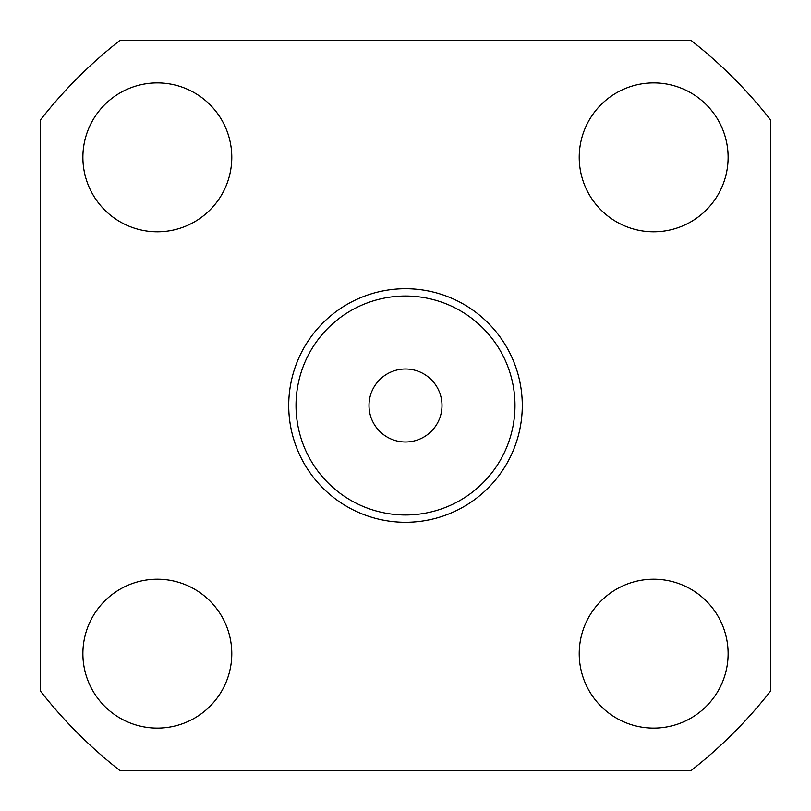 <?xml version="1.0" encoding="UTF-8"?>
<svg xmlns="http://www.w3.org/2000/svg" width="811" height="811" viewBox="0 0 811 811"><rect width="100%" height="100%" fill="white"/><g stroke="black" fill="none" stroke-linecap="round" stroke-linejoin="round"><path stroke-width="1.22" d="M82.884 157.334A74.45 74.45 0 0 1 157.334 82.884A74.45 74.45 0 0 1 231.784 157.334A74.45 74.45 0 0 1 157.334 231.784A74.45 74.45 0 0 1 82.884 157.334M579.216 157.334A74.45 74.45 0 0 1 653.666 82.884A74.45 74.45 0 0 1 728.116 157.334A74.45 74.45 0 0 1 653.666 231.784A74.45 74.45 0 0 1 579.216 157.334M579.216 653.666A74.45 74.45 0 0 1 653.666 579.216A74.45 74.45 0 0 1 728.116 653.666A74.45 74.45 0 0 1 653.666 728.116A74.45 74.45 0 0 1 579.216 653.666M82.884 653.666A74.45 74.45 0 0 1 157.334 579.216A74.45 74.45 0 0 1 231.784 653.666A74.45 74.45 0 0 1 157.334 728.116A74.45 74.45 0 0 1 82.884 653.666M522.284 405.5A116.784 116.784 0 0 1 405.5 522.284A116.784 116.784 0 0 1 288.716 405.5A116.784 116.784 0 0 1 405.5 288.716A116.784 116.784 0 0 1 522.284 405.5M296.015 405.5A109.485 109.485 0 0 0 405.5 514.985A109.485 109.485 0 0 0 514.985 405.5A109.485 109.485 0 0 0 405.5 296.015A109.485 109.485 0 0 0 296.015 405.5M369.005 405.5A36.495 36.495 0 0 0 405.5 441.995A36.495 36.495 0 0 0 441.995 405.5A36.495 36.495 0 0 0 405.5 369.005A36.495 36.495 0 0 0 369.005 405.5M40.55 691.215L40.55 119.785A463.486 463.486 0 0 1 119.785 40.55L691.215 40.55A463.486 463.486 0 0 1 770.45 119.785L770.45 691.215A463.486 463.486 0 0 1 691.215 770.45L119.785 770.45A463.486 463.486 0 0 1 40.55 691.215"/></g></svg>

